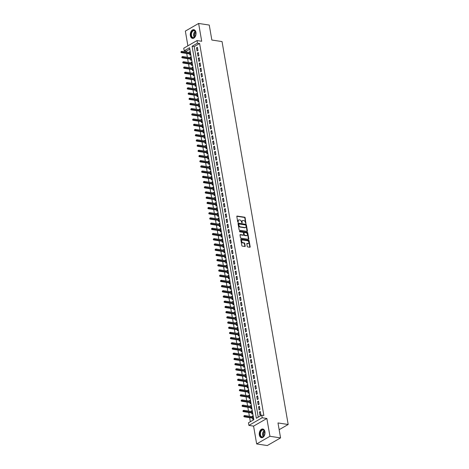 <?xml version="1.0" encoding="UTF-8"?>
<svg xmlns="http://www.w3.org/2000/svg" width="469" height="469" viewBox="0 0 469 469"><rect width="100%" height="100%" fill="white"/><g stroke="black" fill="none" stroke-linecap="round" stroke-linejoin="round"><path stroke-width="0.7" d="M245.867 223.52L245.158 217.78A0.551 0.375 60.1 0 0 244.654 217.206L237.144 216.068A0.551 0.375 60.1 0 0 236.816 216.514L237.754 221.943L238.234 222.324L238.217 221.327A1.77 1.202 60.1 0 1 238.668 219.996A1.77 1.202 60.1 0 1 239.266 219.897L239.894 219.99A1.77 1.202 60.1 0 1 241.512 221.831L241.986 222.933L242.092 221.919A1.77 1.202 60.1 0 1 242.549 220.588A1.77 1.202 60.1 0 1 243.147 220.489L243.774 220.582A1.77 1.202 60.1 0 1 245.393 222.417L245.867 223.52M245.744 223.473L244.8 217.991A0.551 0.375 60.1 0 0 244.296 217.417L236.822 216.279M237.982 222.294L237.853 221.538L238.217 221.327M241.863 222.886L241.734 222.124L242.092 221.919M264.932 431.738A4.397 2.843 -81.4 0 0 262.792 429.006A4.397 2.843 -81.4 0 0 259.334 434.962A4.397 2.843 -81.4 0 0 261.473 437.694A4.397 2.843 -81.4 0 0 264.932 431.738M195.96 32.425A4.397 2.843 -81.4 0 0 193.82 29.694A4.397 2.843 -81.4 0 0 190.361 35.65A4.397 2.843 -81.4 0 0 192.501 38.382A4.397 2.843 -81.4 0 0 195.96 32.425M247.233 246.366A0.551 0.375 60.1 0 0 247.738 246.94L249.842 247.263A0.551 0.375 60.1 0 0 250.176 246.817L249.133 240.79A0.551 0.375 60.1 0 0 248.629 240.216L241.119 239.073A0.551 0.375 60.1 0 0 240.79 239.524L241.828 245.551A0.551 0.375 60.1 0 0 242.332 246.125L244.877 246.506A0.551 0.375 60.1 0 0 245.211 246.061L244.765 243.481A0.551 0.375 60.1 0 0 244.255 242.907L242.995 242.719A1.477 1.002 60.1 0 1 241.734 241.523A1.477 1.002 60.1 0 1 242.022 240.069A1.477 1.002 60.1 0 1 242.526 239.987L247.468 240.738A1.477 1.002 60.1 0 1 248.728 241.928A1.477 1.002 60.1 0 1 248.441 243.382A1.477 1.002 60.1 0 1 247.937 243.47L247.116 243.341A0.551 0.375 60.1 0 0 246.788 243.792L247.233 246.366M261.737 415.159L262.183 417.762L248.904 425.406L248.459 422.809L253.84 419.708L189.587 47.709L184.2 50.81L183.754 48.207L197.033 40.563L197.478 43.16L192.097 46.261L256.355 418.26L261.737 415.159L263.859 415.481L199.606 43.482L197.478 43.16M197.033 40.563L201.705 41.272L198.627 23.45L209.256 25.062L211.841 40.023L222.042 41.571L288.183 424.492L277.982 422.944L280.568 437.905L269.939 436.293L266.861 418.471L262.183 417.762M247.099 231.381A0.551 0.375 60.1 0 0 247.433 230.93L246.389 224.909A0.551 0.375 60.1 0 0 245.885 224.334L238.375 223.191A0.551 0.375 60.1 0 0 238.047 223.643L239.084 229.663A0.551 0.375 60.1 0 0 239.589 230.238L247.099 231.381M247.761 232.847L248.805 238.873A0.551 0.375 60.1 0 1 248.47 239.319L240.96 238.182A0.551 0.375 60.1 0 1 240.456 237.607L240.011 235.028A0.551 0.375 60.1 0 1 240.339 234.582L243.388 235.045A0.551 0.375 60.1 0 0 243.716 234.594L243.423 232.888A0.551 0.375 60.1 0 0 242.913 232.313L239.741 231.833L239.618 231.117L247.257 232.272A0.551 0.375 60.1 0 1 247.761 232.847L247.403 233.052L248.441 239.079L248.805 238.873M280.568 437.905L267.289 445.55L256.66 443.938L269.939 436.293M198.627 23.45L185.349 31.095L187.893 45.821M252.328 416.683L252.24 416.167L253.254 416.32M252.574 418.102L252.779 419.292L253.676 418.776L253.137 415.651L252.24 416.167M251.431 411.483L251.343 410.967L252.357 411.12M251.677 412.902L251.882 414.086L252.779 413.57L252.24 410.451L251.343 410.967M250.534 406.277L250.446 405.761L251.454 405.914M250.78 407.696L250.985 408.886L251.882 408.37L251.343 405.245L250.446 405.761M249.631 401.077L249.543 400.561L250.557 400.714M249.877 402.496L250.083 403.68L250.979 403.164L250.44 400.045L249.543 400.561M248.734 395.871L248.646 395.355L249.66 395.514M248.98 397.29L249.186 398.48L250.083 397.964L249.543 394.839L248.646 395.355M247.837 390.671L247.749 390.155L248.763 390.308M248.083 392.09L248.289 393.274L249.186 392.758L248.646 389.639L247.749 390.155M246.94 385.465L246.846 384.949L247.861 385.108M247.181 386.884L247.386 388.074L248.283 387.558L247.743 384.433L246.846 384.949M246.037 380.265L245.949 379.749L246.964 379.902M246.284 381.684L246.489 382.868L247.386 382.352L246.846 379.233L245.949 379.749M245.14 375.059L245.053 374.543L246.067 374.702M245.387 376.484L245.592 377.668L246.489 377.152L245.949 374.028L245.053 374.543M244.243 369.859L244.156 369.343L245.164 369.496M244.49 371.278L244.695 372.462L245.592 371.946L245.053 368.827L244.156 369.343M243.341 364.659L243.253 364.143L244.267 364.296M243.587 366.078L243.792 367.262L244.689 366.746L244.15 363.622L243.253 364.143M242.444 359.453L242.356 358.937L243.37 359.09M242.69 360.872L242.895 362.062L243.792 361.54L243.253 358.422L242.356 358.937M241.547 354.253L241.459 353.737L242.467 353.89M241.793 355.672L241.998 356.856L242.895 356.34L242.356 353.216L241.459 353.737M240.65 349.047L240.556 348.531L241.57 348.684M240.89 350.466L241.095 351.656L241.992 351.134L241.453 348.016L240.556 348.531M239.747 343.847L239.659 343.331L240.673 343.484M239.993 345.266L240.198 346.45L241.095 345.934L240.556 342.816L239.659 343.331M238.85 338.641L238.762 338.126L239.776 338.278M239.096 340.06L239.301 341.25L240.198 340.734L239.659 337.61L238.762 338.126M237.953 333.441L237.859 332.926L238.873 333.078M238.199 334.86L238.399 336.044L239.301 335.528L238.762 332.41L237.859 332.926M237.05 328.236L236.962 327.72L237.976 327.872M237.296 329.654L237.502 330.844L238.399 330.328L237.859 327.204L236.962 327.72M236.153 323.035L236.065 322.52L237.079 322.672M236.399 324.454L236.605 325.638L237.502 325.123L236.962 322.004L236.065 322.52M235.256 317.83L235.168 317.314L236.177 317.472M235.502 319.248L235.708 320.438L236.605 319.922L236.065 316.798L235.168 317.314M234.359 312.63L234.266 312.114L235.28 312.266M234.6 314.048L234.805 315.232L235.702 314.717L235.162 311.598L234.266 312.114M233.456 307.424L233.369 306.908L234.383 307.066M233.703 308.842L233.908 310.032L234.805 309.517L234.266 306.392L233.369 306.908M232.56 302.224L232.472 301.708L233.486 301.86M232.806 303.642L233.011 304.827L233.908 304.311L233.369 301.192L232.472 301.708M231.663 297.018L231.569 296.502L232.583 296.66M231.903 298.442L232.108 299.627L233.005 299.111L232.466 295.986L231.569 296.502M230.76 291.818L230.672 291.302L231.686 291.454M231.006 293.236L231.211 294.421L232.108 293.905L231.569 290.786L230.672 291.302M229.863 286.618L229.775 286.096L230.789 286.254M230.109 288.036L230.314 289.221L231.211 288.705L230.672 285.58L229.775 286.096M228.966 281.412L228.878 280.896L229.886 281.048M229.212 282.83L229.417 284.021L230.314 283.499L229.775 280.38L228.878 280.896M228.063 276.212L227.975 275.696L228.989 275.848M228.309 277.63L228.514 278.815L229.411 278.299L228.872 275.174L227.975 275.696M227.166 271.006L227.078 270.49L228.092 270.642M227.412 272.425L227.617 273.615L228.514 273.093L227.975 269.974L227.078 270.49M226.269 265.806L226.181 265.29L227.189 265.442M226.515 267.224L226.72 268.409L227.617 267.893L227.078 264.768L226.181 265.29M225.372 260.6L225.278 260.084L226.293 260.236M225.612 262.019L225.818 263.209L226.715 262.693L226.175 259.568L225.278 260.084M224.469 255.4L224.381 254.884L225.396 255.036M224.715 256.819L224.921 258.003L225.818 257.487L225.278 254.368L224.381 254.884M223.572 250.194L223.484 249.678L224.499 249.83M223.819 251.613L224.024 252.803L224.921 252.287L224.381 249.162L223.484 249.678M222.675 244.994L222.587 244.478L223.596 244.63M222.922 246.413L223.121 247.597L224.024 247.081L223.484 243.962L222.587 244.478M221.773 239.788L221.685 239.272L222.699 239.43M222.019 241.207L222.224 242.397L223.121 241.881L222.582 238.756L221.685 239.272M220.876 234.588L220.788 234.072L221.802 234.224M221.122 236.007L221.327 237.191L222.224 236.675L221.685 233.556L220.788 234.072M219.979 229.382L219.891 228.866L220.899 229.024M220.225 230.801L220.43 231.991L221.327 231.475L220.788 228.35L219.891 228.866M219.082 224.182L218.988 223.666L220.002 223.819M219.322 225.601L219.527 226.785L220.424 226.269L219.885 223.15L218.988 223.666M218.179 218.976L218.091 218.46L219.105 218.618M218.425 220.401L218.63 221.585L219.527 221.069L218.988 217.944L218.091 218.46M217.282 213.776L217.194 213.26L218.208 213.413M217.528 215.195L217.733 216.379L218.63 215.863L218.091 212.744L217.194 213.26M216.385 208.576L216.291 208.054L217.305 208.213M216.625 209.995L216.83 211.179L217.727 210.663L217.194 207.538L216.291 208.054M215.482 203.37L215.394 202.854L216.408 203.007M215.728 204.789L215.933 205.973L216.83 205.457L216.291 202.338L215.394 202.854M214.585 198.17L214.497 197.654L215.511 197.807M214.831 199.589L215.037 200.773L215.933 200.257L215.394 197.132L214.497 197.654M213.688 192.964L213.6 192.448L214.609 192.601M213.934 194.383L214.14 195.573L215.037 195.051L214.497 191.932L213.6 192.448M212.791 187.764L212.697 187.248L213.712 187.401M213.032 189.183L213.237 190.367L214.134 189.851L213.594 186.726L212.697 187.248M211.888 182.558L211.8 182.042L212.815 182.195M212.135 183.977L212.34 185.167L213.237 184.645L212.697 181.526L211.8 182.042M210.991 177.358L210.903 176.842L211.918 176.995M211.238 178.777L211.443 179.961L212.34 179.445L211.8 176.326L210.903 176.842M210.094 172.152L210.001 171.636L211.015 171.789M210.335 173.571L210.54 174.761L211.437 174.245L210.898 171.121L210.001 171.636M209.192 166.952L209.104 166.436L210.118 166.589M209.438 168.371L209.643 169.555L210.54 169.039L210.001 165.92L209.104 166.436M208.295 161.746L208.207 161.23L209.221 161.389M208.541 163.165L208.746 164.355L209.643 163.839L209.104 160.715L208.207 161.23M207.398 156.546L207.31 156.03L208.318 156.183M207.644 157.965L207.849 159.149L208.746 158.633L208.207 155.515L207.31 156.03M206.495 151.34L206.407 150.825L207.421 150.983M206.741 152.759L206.946 153.949L207.843 153.433L207.304 150.309L206.407 150.825M205.598 146.14L205.51 145.625L206.524 145.777M205.844 147.559L206.049 148.743L206.946 148.227L206.407 145.109L205.51 145.625M204.701 140.935L204.613 140.419L205.621 140.577M204.947 142.359L205.152 143.543L206.049 143.027L205.51 139.903L204.613 140.419M203.804 135.734L203.71 135.219L204.724 135.371M204.044 137.153L204.25 138.337L205.146 137.822L204.607 134.703L203.71 135.219M202.901 130.529L202.813 130.013L203.827 130.171M203.147 131.953L203.353 133.137L204.25 132.621L203.71 129.497L202.813 130.013M202.004 125.329L201.916 124.813L202.93 124.965M202.25 126.747L202.456 127.931L203.353 127.416L202.813 124.297L201.916 124.813M201.107 120.128L201.019 119.613L202.028 119.765M201.353 121.547L201.553 122.731L202.456 122.216L201.916 119.091L201.019 119.613M200.204 114.923L200.116 114.407L201.131 114.559M200.451 116.341L200.656 117.531L201.553 117.01L201.013 113.891L200.116 114.407M199.307 109.723L199.219 109.207L200.234 109.359M199.554 111.141L199.759 112.326L200.656 111.81L200.116 108.685L199.219 109.207M198.41 104.517L198.323 104.001L199.331 104.153M198.657 105.935L198.862 107.125L199.759 106.604L199.219 103.485L198.323 104.001M197.513 99.317L197.42 98.801L198.434 98.953M197.754 100.735L197.959 101.92L198.856 101.404L198.317 98.285L197.42 98.801M196.611 94.111L196.523 93.595L197.537 93.747M196.857 95.529L197.062 96.72L197.959 96.204L197.42 93.079L196.523 93.595M195.714 88.911L195.626 88.395L196.64 88.547M195.96 90.329L196.165 91.514L197.062 90.998L196.523 87.879L195.626 88.395M194.817 83.705L194.723 83.189L195.737 83.341M195.057 85.124L195.262 86.314L196.159 85.798L195.626 82.673L194.723 83.189M193.914 78.505L193.826 77.989L194.84 78.141M194.16 79.923L194.365 81.108L195.262 80.592L194.723 77.473L193.826 77.989M193.017 73.299L192.929 72.783L193.943 72.941M193.263 74.718L193.468 75.908L194.365 75.392L193.826 72.267L192.929 72.783M192.12 68.099L192.032 67.583L193.04 67.735M192.366 69.518L192.571 70.702L193.468 70.186L192.929 67.067L192.032 67.583M191.217 62.893L191.129 62.377L192.143 62.535M191.463 64.317L191.669 65.502L192.566 64.986L192.026 61.861L191.129 62.377M190.32 57.693L190.232 57.177L191.246 57.329M190.566 59.112L190.772 60.296L191.669 59.78L191.129 56.661L190.232 57.177M197.947 50.447L197.408 47.322L196.511 47.838L197.05 50.963L197.947 50.447M198.844 55.647L198.305 52.528L197.408 53.044L197.947 56.163L198.844 55.647M199.747 60.853L199.208 57.728L198.311 58.244L198.85 61.369L199.747 60.853M200.644 66.053L200.105 62.934L199.208 63.45L199.747 66.569L200.644 66.053M201.541 71.259L201.002 68.134L200.105 68.65L200.644 71.775L201.541 71.259M202.444 76.459L201.905 73.34L201.008 73.856L201.547 76.975L202.444 76.459M203.341 81.665L202.801 78.54L201.905 79.056L202.444 82.181L203.341 81.665M204.238 86.865L203.698 83.746L202.801 84.262L203.341 87.381L204.238 86.865M205.135 92.065L204.595 88.946L203.698 89.462L204.238 92.586L205.135 92.065M206.038 97.271L205.498 94.146L204.601 94.668L205.141 97.787L206.038 97.271M206.935 102.471L206.395 99.352L205.498 99.868L206.038 102.992L206.935 102.471M207.831 107.677L207.292 104.552L206.395 105.074L206.935 108.192L207.831 107.677M208.734 112.877L208.195 109.758L207.298 110.274L207.837 113.392L208.734 112.877M209.631 118.082L209.092 114.958L208.195 115.474L208.734 118.598L209.631 118.082M210.528 123.283L209.989 120.164L209.092 120.68L209.631 123.798L210.528 123.283M211.425 128.488L210.886 125.364L209.989 125.88L210.528 129.004L211.425 128.488M212.328 133.688L211.789 130.57L210.892 131.085L211.431 134.204L212.328 133.688M213.225 138.894L212.686 135.77L211.789 136.286L212.328 139.41L213.225 138.894M214.122 144.094L213.583 140.976L212.686 141.491L213.225 144.61L214.122 144.094M215.025 149.3L214.485 146.176L213.588 146.691L214.128 149.816L215.025 149.3M215.922 154.5L215.382 151.381L214.485 151.897L215.025 155.016L215.922 154.5M216.819 159.706L216.279 156.582L215.382 157.097L215.922 160.222L216.819 159.706M217.722 164.906L217.182 161.787L216.279 162.303L216.819 165.422L217.722 164.906M218.618 170.106L218.079 166.987L217.182 167.503L217.722 170.628L218.618 170.106M219.515 175.312L218.976 172.187L218.079 172.709L218.618 175.828L219.515 175.312M220.412 180.512L219.873 177.393L218.976 177.909L219.515 181.034L220.412 180.512M221.315 185.718L220.776 182.593L219.879 183.115L220.418 186.234L221.315 185.718M222.212 190.918L221.673 187.799L220.776 188.315L221.315 191.434L222.212 190.918M223.109 196.124L222.57 192.999L221.673 193.515L222.212 196.64L223.109 196.124M224.012 201.324L223.473 198.205L222.576 198.721L223.115 201.84L224.012 201.324M224.909 206.53L224.37 203.405L223.473 203.921L224.012 207.046L224.909 206.53M225.806 211.73L225.267 208.611L224.37 209.127L224.909 212.246L225.806 211.73M226.703 216.936L226.164 213.811L225.267 214.327L225.806 217.452L226.703 216.936M227.606 222.136L227.066 219.017L226.169 219.533L226.709 222.652L227.606 222.136M228.503 227.342L227.963 224.217L227.066 224.733L227.606 227.858L228.503 227.342M229.4 232.542L228.86 229.423L227.963 229.939L228.503 233.058L229.4 232.542M230.302 237.748L229.763 234.623L228.866 235.139L229.405 238.264L230.302 237.748M231.199 242.948L230.66 239.829L229.763 240.345L230.302 243.464L231.199 242.948M232.096 248.148L231.557 245.029L230.66 245.545L231.199 248.67L232.096 248.148M232.993 253.354L232.46 250.229L231.557 250.751L232.096 253.87L232.993 253.354M233.896 258.554L233.357 255.435L232.46 255.951L232.999 259.076L233.896 258.554M234.793 263.76L234.254 260.635L233.357 261.157L233.896 264.276L234.793 263.76M235.69 268.96L235.151 265.841L234.254 266.357L234.793 269.476L235.69 268.96M236.593 274.166L236.054 271.041L235.157 271.557L235.696 274.682L236.593 274.166M237.49 279.366L236.951 276.247L236.054 276.763L236.593 279.882L237.49 279.366M238.387 284.572L237.847 281.447L236.951 281.963L237.49 285.088L238.387 284.572M239.29 289.772L238.75 286.653L237.853 287.169L238.387 290.288L239.29 289.772M240.187 294.978L239.647 291.853L238.75 292.369L239.29 295.493L240.187 294.978M241.084 300.178L240.544 297.059L239.647 297.575L240.187 300.693L241.084 300.178M241.981 305.383L241.441 302.259L240.544 302.775L241.084 305.899L241.981 305.383M242.883 310.584L242.344 307.465L241.447 307.981L241.986 311.099L242.883 310.584M243.78 315.789L243.241 312.665L242.344 313.181L242.883 316.305L243.78 315.789M244.677 320.989L244.138 317.871L243.241 318.387L243.78 321.505L244.677 320.989M245.58 326.19L245.041 323.071L244.144 323.587L244.683 326.711L245.58 326.19M246.477 331.395L245.938 328.271L245.041 328.792L245.58 331.911L246.477 331.395M247.374 336.595L246.835 333.477L245.938 333.992L246.477 337.117L247.374 336.595M248.271 341.801L247.732 338.677L246.835 339.198L247.374 342.317L248.271 341.801M249.174 347.001L248.634 343.883L247.738 344.398L248.277 347.517L249.174 347.001M250.071 352.207L249.531 349.083L248.634 349.598L249.174 352.723L250.071 352.207M250.968 357.407L250.428 354.288L249.531 354.804L250.071 357.923L250.968 357.407M251.871 362.613L251.331 359.489L250.434 360.004L250.974 363.129L251.871 362.613M252.768 367.813L252.228 364.694L251.331 365.21L251.871 368.329L252.768 367.813M253.665 373.019L253.125 369.894L252.228 370.41L252.768 373.535L253.665 373.019M254.561 378.219L254.028 375.1L253.125 375.616L253.665 378.735L254.561 378.219M255.464 383.425L254.925 380.3L254.028 380.816L254.567 383.941L255.464 383.425M256.361 388.625L255.822 385.506L254.925 386.022L255.464 389.141L256.361 388.625M257.258 393.831L256.719 390.706L255.822 391.222L256.361 394.347L257.258 393.831M258.161 399.031L257.622 395.912L256.725 396.428L257.264 399.547L258.161 399.031M259.058 404.237L258.519 401.112L257.622 401.628L258.161 404.753L259.058 404.237M259.955 409.437L259.416 406.312L258.519 406.834L259.058 409.953L259.955 409.437M199.606 43.482L194.225 46.583L258.237 417.176M259.421 412.034L259.955 415.159L260.858 414.637L260.318 411.518L259.421 412.034L260.43 412.187M189.828 49.116L186.328 51.133L186.486 52.041M186.732 53.466L187.383 57.247M187.629 58.666L188.28 62.447M188.526 63.866L189.183 67.653M189.423 69.072L190.08 72.853M190.326 74.272L190.977 78.059M191.223 79.478L191.88 83.259M192.12 84.678L192.777 88.465M193.023 89.884L193.674 93.665M193.92 95.084L194.571 98.871M194.817 100.29L195.473 104.071M195.72 105.49L196.37 109.277M196.617 110.696L197.267 114.477M197.513 115.896L198.17 119.683M198.41 121.102L199.067 124.883M199.313 126.302L199.964 130.083M200.21 131.508L200.861 135.289M201.107 136.708L201.764 140.489M202.01 141.908L202.661 145.695M202.907 147.114L203.558 150.895M203.804 152.314L204.461 156.101M204.701 157.52L205.358 161.301M205.604 162.72L206.254 166.507M206.501 167.925L207.157 171.707M207.398 173.125L208.054 176.913M208.3 178.331L208.951 182.113M209.197 183.531L209.848 187.319M210.094 188.737L210.751 192.519M210.997 193.937L211.648 197.725M211.894 199.143L212.545 202.925M212.791 204.343L213.448 208.125M213.688 209.549L214.345 213.331M214.591 214.749L215.242 218.531M215.488 219.949L216.139 223.736M216.385 225.155L217.041 228.936M217.288 230.355L217.938 234.142M218.185 235.561L218.835 239.342M219.082 240.761L219.738 244.548M219.979 245.967L220.635 249.748M220.881 251.167L221.532 254.954M221.778 256.373L222.429 260.154M222.675 261.573L223.332 265.36M223.578 266.779L224.229 270.56M224.475 271.979L225.126 275.766M225.372 277.185L226.029 280.966M226.269 282.385L226.926 286.166M227.172 287.591L227.823 291.372M228.069 292.791L228.725 296.572M228.966 297.991L229.622 301.778M229.869 303.197L230.519 306.978M230.766 308.397L231.416 312.184M231.663 313.603L232.319 317.384M232.565 318.803L233.216 322.59M233.462 324.009L234.113 327.79M234.359 329.209L235.016 332.996M235.256 334.415L235.913 338.196M236.159 339.615L236.81 343.402M237.056 344.821L237.707 348.602M237.953 350.021L238.61 353.808M238.856 355.226L239.507 359.008M239.753 360.426L240.404 364.208M240.65 365.632L241.306 369.414M241.547 370.832L242.203 374.614M242.45 376.038L243.1 379.82M243.347 381.238L244.003 385.02M244.243 386.438L244.9 390.226M245.146 391.644L245.797 395.426M246.043 396.844L246.694 400.632M246.94 402.05L247.597 405.832M247.837 407.25L248.494 411.037M248.74 412.456L249.391 416.238M249.637 417.656L250.34 421.725M189.669 53.912L189.875 55.096L190.772 54.58L190.232 51.455L189.335 51.971L189.423 52.487M279.149 429.698L288.183 424.492M266.861 418.471L253.582 426.116L256.66 443.938M253.582 426.116L248.904 425.406M186.328 51.133L184.2 50.81M194.225 46.583L192.097 46.261M189.335 51.971L190.35 52.129M196.511 47.838L197.525 47.996M197.408 53.044L198.422 53.196M198.311 58.244L199.319 58.402M199.208 63.45L200.222 63.602M200.105 68.65L201.119 68.802M201.008 73.856L202.016 74.008M201.905 79.056L202.919 79.208M202.801 84.262L203.816 84.414M203.698 89.462L204.713 89.614M204.601 94.668L205.61 94.82M205.498 99.868L206.512 100.02M206.395 105.074L207.409 105.226M207.298 110.274L208.306 110.426M208.195 115.474L209.209 115.632M209.092 120.68L210.106 120.832M209.989 125.88L211.003 126.038M210.892 131.085L211.906 131.238M211.789 136.286L212.803 136.444M212.686 141.491L213.7 141.644M213.588 146.691L214.597 146.844M214.485 151.897L215.5 152.05M215.382 157.097L216.397 157.25M216.279 162.303L217.294 162.456M217.182 167.503L218.196 167.656M218.079 172.709L219.093 172.862M218.976 177.909L219.99 178.062M219.879 183.115L220.887 183.268M220.776 188.315L221.79 188.468M221.673 193.515L222.687 193.674M222.576 198.721L223.584 198.874M223.473 203.921L224.487 204.079M224.37 209.127L225.384 209.28M225.267 214.327L226.281 214.485M226.169 219.533L227.184 219.685M227.066 224.733L228.081 224.886M227.963 229.939L228.978 230.091M228.866 235.139L229.874 235.291M229.763 240.345L230.777 240.497M230.66 245.545L231.674 245.697M231.557 250.751L232.571 250.903M232.46 255.951L233.474 256.103M233.357 261.157L234.371 261.309M234.254 266.357L235.268 266.509M235.157 271.557L236.165 271.715M236.054 276.763L237.068 276.915M236.951 281.963L237.965 282.121M237.853 287.169L238.862 287.321M238.75 292.369L239.765 292.527M239.647 297.575L240.661 297.727M240.544 302.775L241.558 302.933M241.447 307.981L242.455 308.133M242.344 313.181L243.358 313.333M243.241 318.387L244.255 318.539M244.144 323.587L245.152 323.739M245.041 328.792L246.055 328.945M245.938 333.992L246.952 334.145M246.835 339.198L247.849 339.351M247.738 344.398L248.752 344.551M248.634 349.598L249.649 349.757M249.531 354.804L250.546 354.957M250.434 360.004L251.443 360.163M251.331 365.21L252.345 365.363M252.228 370.41L253.242 370.569M253.125 375.616L254.139 375.769M254.028 380.816L255.042 380.975M254.925 386.022L255.939 386.175M255.822 391.222L256.836 391.375M256.725 396.428L257.733 396.581M257.622 401.628L258.636 401.781M258.519 406.834L259.533 406.986M242.379 220.711A1.77 1.202 60.1 0 0 242.186 220.793A1.77 1.202 60.1 0 0 241.734 222.124M238.498 220.125A1.77 1.202 60.1 0 0 238.305 220.201A1.77 1.202 60.1 0 0 237.853 221.538M247.063 231.375A0.551 0.375 60.1 0 0 247.069 231.141L246.032 225.114A0.551 0.375 60.1 0 0 245.527 224.54L238.053 223.408M245.903 225.378L245.551 224.979L238.956 223.977L238.856 225.032A1.77 1.202 60.1 0 0 240.474 226.867L244.976 227.553A1.77 1.202 60.1 0 0 245.58 227.453A1.77 1.202 60.1 0 0 246.032 226.122L245.903 225.378M238.598 224.182L238.369 224.499L238.727 224.293M245.387 227.529A1.77 1.202 60.1 0 1 245.217 227.658A1.77 1.202 60.1 0 1 244.619 227.758L240.11 227.072A1.77 1.202 60.1 0 1 238.492 225.237L238.369 224.499M240.022 234.793L243.03 235.25A0.551 0.375 60.1 0 0 243.335 235.075M239.383 231.34L247.257 232.272M246.547 235.52A1.477 1.002 60.1 0 0 247.052 235.438A1.477 1.002 60.1 0 0 247.333 233.984A1.477 1.002 60.1 0 0 246.073 232.788L244.331 232.524A0.551 0.375 60.1 0 0 244.003 232.976L244.302 234.682A0.551 0.375 60.1 0 0 244.806 235.256L246.547 235.52L246.19 235.731A1.477 1.002 60.1 0 0 246.688 235.643A1.477 1.002 60.1 0 0 246.852 235.514M243.974 232.735A0.551 0.375 60.1 0 0 243.646 233.181L244.003 232.976M246.19 235.731L244.449 235.467A0.551 0.375 60.1 0 1 243.939 234.893L243.646 233.181M247.403 233.052A0.551 0.375 60.1 0 0 246.899 232.477M248.248 243.458A1.477 1.002 60.1 0 1 248.083 243.593A1.477 1.002 60.1 0 1 247.579 243.675L246.794 243.558M241.857 240.198A1.477 1.002 60.1 0 0 241.664 240.275A1.477 1.002 60.1 0 0 241.377 241.728A1.477 1.002 60.1 0 0 242.637 242.924L242.995 242.719M244.841 246.501A0.551 0.375 60.1 0 0 244.847 246.266L244.402 243.687A0.551 0.375 60.1 0 0 243.898 243.118L242.637 242.924M249.807 247.257A0.551 0.375 60.1 0 0 249.813 247.022L248.775 240.996A0.551 0.375 60.1 0 0 248.271 240.421L240.796 239.29M181.175 51.543L180.905 52.27L181.175 51.543L181.837 51.338L181.995 52.276L181.351 52.645L190.684 54.064M181.263 52.065L190.596 53.577M181.837 51.338L190.437 52.645M181.351 52.645L180.905 52.27M191.076 35.486A3.805 2.456 98.6 0 1 192.788 30.637A3.805 2.456 98.6 0 1 195.86 32.402A3.805 2.456 98.6 0 1 195.919 32.695A3.805 2.456 98.6 0 1 195.256 36.4A3.805 2.456 98.6 0 1 192.823 37.831A3.805 2.456 98.6 0 1 191.076 35.486M195.878 32.484A3.523 2.275 -81.4 0 0 194.236 30.637A3.523 2.275 -81.4 0 0 191.469 35.415A3.523 2.275 -81.4 0 0 193.181 37.602A3.523 2.275 -81.4 0 0 195.297 36.33M195.168 36.518A2.773 1.794 98.6 0 1 194.846 35.58A2.773 1.794 98.6 0 1 195.819 32.267M194.131 29.77A4.368 2.826 -81.4 0 0 190.719 35.691A4.368 2.826 -81.4 0 0 192.823 38.405M260.735 431.058A3.805 2.456 98.6 0 1 264.833 431.715A3.805 2.456 98.6 0 1 264.229 435.713A3.805 2.456 98.6 0 1 264.205 435.748A3.805 2.456 98.6 0 1 260.676 436.363A3.805 2.456 98.6 0 1 260.735 431.058M264.85 431.797A3.523 2.275 -81.4 0 0 263.215 429.95A3.523 2.275 -81.4 0 0 261.075 431.263A3.523 2.275 -81.4 0 0 260.453 434.804A3.523 2.275 -81.4 0 0 262.153 436.915A3.523 2.275 -81.4 0 0 264.27 435.642M264.147 435.83A2.773 1.794 98.6 0 1 264.323 432.166A2.773 1.794 98.6 0 1 264.792 431.58M263.103 429.082A4.368 2.826 -81.4 0 0 260.477 430.712A4.368 2.826 -81.4 0 0 259.703 435.085A4.368 2.826 -81.4 0 0 261.796 437.718M182.072 56.749L181.802 57.476L182.072 56.749L182.734 56.544L182.898 57.476L182.248 57.851L191.581 59.264M182.165 57.271L191.499 58.783M182.734 56.544L191.334 57.845M182.248 57.851L181.802 57.476M182.974 61.949L182.705 62.676L182.974 61.949L183.631 61.744L183.795 62.682L183.15 63.051L192.478 64.47M183.062 62.471L192.396 63.983M183.631 61.744L192.231 63.051M183.15 63.051L182.705 62.676M183.871 67.155L183.602 67.882L183.871 67.155L184.534 66.944L184.692 67.882L184.047 68.257L193.375 69.67M183.959 67.677L193.292 69.189M184.534 66.944L193.134 68.251M184.047 68.257L183.602 67.882M184.768 72.355L184.499 73.082L184.768 72.355L185.431 72.15L185.589 73.088L184.944 73.457L194.277 74.876M184.862 72.877L194.189 74.389M185.431 72.15L194.031 73.457M184.944 73.457L184.499 73.082M185.665 77.561L185.402 78.288L185.665 77.561L186.328 77.35L186.492 78.288L185.841 78.663L195.174 80.076M185.759 78.077L195.092 79.595M186.328 77.35L194.928 78.657M185.841 78.663L185.402 78.288M186.568 82.761L186.299 83.488L186.568 82.761L187.225 82.556L187.389 83.494L186.744 83.863L196.071 85.282M186.656 83.283L195.989 84.795M187.225 82.556L195.825 83.863M186.744 83.863L186.299 83.488M187.465 87.967L187.195 88.694L187.465 87.967L188.128 87.756L188.286 88.694L187.641 89.069L196.974 90.482M187.553 88.483L196.886 90.001M188.128 87.756L196.728 89.063M187.641 89.069L187.195 88.694M188.362 93.167L188.092 93.894L188.362 93.167L189.025 92.962L189.189 93.9L188.538 94.269L197.871 95.688M188.456 93.689L197.789 95.201M189.025 92.962L197.625 94.263M188.538 94.269L188.092 93.894M189.265 98.373L188.995 99.1L189.265 98.373L189.922 98.162L190.086 99.1L189.441 99.469L198.768 100.888M189.353 98.889L198.686 100.407M189.922 98.162L198.522 99.469M189.441 99.469L188.995 99.1M190.162 103.573L189.892 104.3L190.162 103.573L190.824 103.368L190.983 104.306L190.338 104.675L199.665 106.088M190.25 104.095L199.583 105.607M190.824 103.368L199.425 104.669M190.338 104.675L189.892 104.3M191.059 108.779L190.789 109.506L191.059 108.779L191.721 108.568L191.88 109.506L191.235 109.875L200.568 111.294M191.153 109.295L200.486 110.813M191.721 108.568L200.322 109.875M191.235 109.875L190.789 109.506M191.962 113.979L191.692 114.706L191.962 113.979L192.618 113.774L192.782 114.706L192.138 115.081L201.465 116.494M192.05 114.5L201.383 116.013M192.618 113.774L201.219 115.075M192.138 115.081L191.692 114.706M192.859 119.179L192.589 119.906L192.859 119.179L193.515 118.974L193.679 119.912L193.035 120.281L202.362 121.7M192.947 119.701L202.28 121.219M193.515 118.974L202.121 120.281M193.035 120.281L192.589 119.906M193.756 124.385L193.486 125.112L193.756 124.385L194.418 124.179L194.576 125.112L193.932 125.487L203.265 126.9M193.844 124.906L203.177 126.419M194.418 124.179L203.018 125.481M193.932 125.487L193.486 125.112M194.653 129.585L194.389 130.312L194.653 129.585L195.315 129.38L195.479 130.318L194.828 130.687L204.162 132.106M194.746 130.106L204.079 131.619M195.315 129.38L203.915 130.687M194.828 130.687L194.389 130.312M195.555 134.791L195.286 135.518L195.555 134.791L196.212 134.585L196.376 135.518L195.731 135.893L205.059 137.306M195.643 135.312L204.976 136.825M196.212 134.585L204.812 135.887M195.731 135.893L195.286 135.518M196.452 139.991L196.183 140.718L196.452 139.991L197.115 139.785L197.273 140.723L196.628 141.093L205.955 142.512M196.54 140.512L205.873 142.025M197.115 139.785L205.715 141.093M196.628 141.093L196.183 140.718M197.349 145.197L197.08 145.923L197.349 145.197L198.012 144.991L198.17 145.923L197.525 146.299L206.858 147.712M197.443 145.718L206.776 147.231M198.012 144.991L206.612 146.293M197.525 146.299L197.08 145.923M198.252 150.397L197.982 151.124L198.252 150.397L198.909 150.191L199.073 151.129L198.428 151.499L207.755 152.917M198.34 150.918L207.673 152.431M198.909 150.191L207.509 151.499M198.428 151.499L197.982 151.124M199.149 155.602L198.879 156.329L199.149 155.602L199.806 155.391L199.97 156.329L199.325 156.705L208.652 158.117M199.237 156.118L208.57 157.637M199.806 155.391L208.412 156.699M199.325 156.705L198.879 156.329M200.046 160.803L199.776 161.529L200.046 160.803L200.709 160.597L200.867 161.535L200.222 161.905L209.555 163.323M200.134 161.324L209.467 162.837M200.709 160.597L209.309 161.905M200.222 161.905L199.776 161.529M200.943 166.008L200.679 166.735L200.943 166.008L201.606 165.797L201.77 166.735L201.119 167.111L210.452 168.523M201.037 166.524L210.37 168.043M201.606 165.797L210.206 167.105M201.119 167.111L200.679 166.735M201.846 171.208L201.576 171.935L201.846 171.208L202.502 171.003L202.667 171.941L202.022 172.311L211.349 173.729M201.934 171.73L211.267 173.243M202.502 171.003L211.103 172.305M202.022 172.311L201.576 171.935M202.743 176.414L202.473 177.141L202.743 176.414L203.405 176.203L203.564 177.141L202.919 177.517L212.252 178.929M202.831 176.93L212.164 178.449M203.405 176.203L212.006 177.511M202.919 177.517L202.473 177.141M203.64 181.614L203.37 182.341L203.64 181.614L204.302 181.409L204.466 182.347L203.816 182.717L213.149 184.129M203.734 182.136L213.067 183.649M204.302 181.409L212.903 182.711M203.816 182.717L203.37 182.341M204.543 186.82L204.273 187.547L204.543 186.82L205.199 186.609L205.363 187.547L204.719 187.917L214.046 189.335M204.631 187.336L213.964 188.855M205.199 186.609L213.8 187.917M204.719 187.917L204.273 187.547M205.44 192.02L205.17 192.747L205.44 192.02L206.102 191.815L206.26 192.747L205.615 193.122L214.943 194.535M205.528 192.542L214.861 194.055M206.102 191.815L214.702 193.117M205.615 193.122L205.17 192.747M206.337 197.22L206.067 197.947L206.337 197.22L206.999 197.015L207.157 197.953L206.512 198.323L215.846 199.741M206.43 197.742L215.758 199.261M206.999 197.015L215.599 198.323M206.512 198.323L206.067 197.947M207.234 202.426L206.97 203.153L207.234 202.426L207.896 202.221L208.06 203.153L207.409 203.528L216.742 204.941M207.327 202.948L216.66 204.461M207.896 202.221L216.496 203.523M207.409 203.528L206.97 203.153M208.136 207.626L207.867 208.353L208.136 207.626L208.793 207.421L208.957 208.359L208.312 208.728L217.639 210.147M208.224 208.148L217.557 209.661M208.793 207.421L217.393 208.728M208.312 208.728L207.867 208.353M209.033 212.832L208.764 213.559L209.033 212.832L209.696 212.627L209.854 213.559L209.209 213.934L218.542 215.347M209.121 213.354L218.454 214.866M209.696 212.627L218.296 213.928M209.209 213.934L208.764 213.559M209.93 218.032L209.661 218.759L209.93 218.032L210.593 217.827L210.757 218.765L210.106 219.134L219.439 220.553M210.024 218.554L219.357 220.067M210.593 217.827L219.193 219.134M210.106 219.134L209.661 218.759M210.833 223.238L210.563 223.965L210.833 223.238L211.49 223.033L211.654 223.965L211.009 224.34L220.336 225.753M210.921 223.76L220.254 225.272M211.49 223.033L220.09 224.334M211.009 224.34L210.563 223.965M211.73 228.438L211.46 229.165L211.73 228.438L212.393 228.233L212.551 229.171L211.906 229.54L221.233 230.959M211.818 228.96L221.151 230.472M212.393 228.233L220.993 229.54M211.906 229.54L211.46 229.165M212.627 233.644L212.357 234.371L212.627 233.644L213.289 233.433L213.448 234.371L212.803 234.746L222.136 236.159M212.721 234.16L222.054 235.678M213.289 233.433L221.89 234.74M212.803 234.746L212.357 234.371M213.53 238.844L213.26 239.571L213.53 238.844L214.186 238.639L214.351 239.577L213.706 239.946L223.033 241.365M213.618 239.366L222.951 240.878M214.186 238.639L222.787 239.946M213.706 239.946L213.26 239.571M214.427 244.05L214.157 244.777L214.427 244.05L215.083 243.839L215.248 244.777L214.603 245.152L223.93 246.565M214.515 244.566L223.848 246.084M215.083 243.839L223.69 245.146M214.603 245.152L214.157 244.777M215.324 249.25L215.054 249.977L215.324 249.25L215.986 249.045L216.145 249.983L215.5 250.352L224.833 251.771M215.412 249.772L224.745 251.284M215.986 249.045L224.587 250.346M215.5 250.352L215.054 249.977M216.221 254.456L215.957 255.183L216.221 254.456L216.883 254.245L217.047 255.183L216.397 255.558L225.73 256.971M216.315 254.972L225.648 256.49M216.883 254.245L225.483 255.552M216.397 255.558L215.957 255.183M217.124 259.656L216.854 260.383L217.124 259.656L217.78 259.451L217.944 260.389L217.299 260.758L226.627 262.171M217.211 260.178L226.545 261.69M217.78 259.451L226.38 260.752M217.299 260.758L216.854 260.383M218.021 264.862L217.751 265.589L218.021 264.862L218.683 264.651L218.841 265.589L218.196 265.958L227.529 267.377M218.108 265.378L227.442 266.896M218.683 264.651L227.283 265.958M218.196 265.958L217.751 265.589M218.917 270.062L218.648 270.789L218.917 270.062L219.58 269.857L219.738 270.789L219.093 271.164L228.426 272.577M219.011 270.584L228.344 272.096M219.58 269.857L228.18 271.158M219.093 271.164L218.648 270.789M219.82 275.262L219.551 275.989L219.82 275.262L220.477 275.057L220.641 275.995L219.996 276.364L229.323 277.783M219.908 275.784L229.241 277.302M220.477 275.057L229.077 276.364M219.996 276.364L219.551 275.989M220.717 280.468L220.448 281.195L220.717 280.468L221.374 280.263L221.538 281.195L220.893 281.57L230.22 282.983M220.805 280.99L230.138 282.502M221.374 280.263L229.98 281.564M220.893 281.57L220.448 281.195M221.614 285.668L221.345 286.395L221.614 285.668L222.277 285.463L222.435 286.401L221.79 286.77L231.123 288.189M221.702 286.19L231.035 287.702M222.277 285.463L230.877 286.77M221.79 286.77L221.345 286.395M222.511 290.874L222.247 291.601L222.511 290.874L223.174 290.669L223.338 291.601L222.687 291.976L232.02 293.389M222.605 291.396L231.938 292.908M223.174 290.669L231.774 291.97M222.687 291.976L222.247 291.601M223.414 296.074L223.144 296.801L223.414 296.074L224.071 295.869L224.235 296.807L223.59 297.176L232.917 298.595M223.502 296.596L232.835 298.108M224.071 295.869L232.671 297.176M223.59 297.176L223.144 296.801M224.311 301.28L224.041 302.007L224.311 301.28L224.973 301.075L225.132 302.007L224.487 302.382L233.82 303.795M224.399 301.801L233.732 303.314M224.973 301.075L233.574 302.376M224.487 302.382L224.041 302.007M225.208 306.48L224.938 307.207L225.208 306.48L225.87 306.275L226.035 307.213L225.384 307.582L234.717 309.001M225.302 307.002L234.635 308.514M225.87 306.275L234.471 307.582M225.384 307.582L224.938 307.207M226.111 311.686L225.841 312.413L226.111 311.686L226.767 311.475L226.932 312.413L226.287 312.788L235.614 314.201M226.199 312.202L235.532 313.72M226.767 311.475L235.368 312.782M226.287 312.788L225.841 312.413M227.008 316.886L226.738 317.613L227.008 316.886L227.67 316.681L227.828 317.619L227.184 317.988L236.511 319.407M227.096 317.407L236.429 318.92M227.67 316.681L236.27 317.988M227.184 317.988L226.738 317.613M227.905 322.092L227.635 322.819L227.905 322.092L228.567 321.881L228.725 322.819L228.081 323.194L237.414 324.607M227.998 322.608L237.326 324.126M228.567 321.881L237.167 323.188M228.081 323.194L227.635 322.819M228.802 327.292L228.538 328.019L228.802 327.292L229.464 327.086L229.628 328.024L228.983 328.394L238.311 329.813M228.895 327.813L238.229 329.326M229.464 327.086L238.064 328.388M228.983 328.394L228.538 328.019M229.704 332.498L229.435 333.225L229.704 332.498L230.361 332.286L230.525 333.225L229.88 333.6L239.208 335.013M229.792 333.013L239.126 334.532M230.361 332.286L238.961 333.594M229.88 333.6L229.435 333.225M230.601 337.698L230.332 338.425L230.601 337.698L231.264 337.492L231.422 338.43L230.777 338.8L240.11 340.213M230.689 338.219L240.022 339.732M231.264 337.492L239.864 338.794M230.777 338.8L230.332 338.425M231.498 342.903L231.229 343.63L231.498 342.903L232.161 342.692L232.325 343.63L231.674 344L241.007 345.419M231.592 343.419L240.925 344.938M232.161 342.692L240.761 344M231.674 344L231.229 343.63M232.401 348.104L232.132 348.83L232.401 348.104L233.058 347.898L233.222 348.83L232.577 349.206L241.904 350.619M232.489 348.625L241.822 350.138M233.058 347.898L241.658 349.2M232.577 349.206L232.132 348.83M233.298 353.304L233.029 354.031L233.298 353.304L233.961 353.098L234.119 354.036L233.474 354.406L242.801 355.824M233.386 353.825L242.719 355.344M233.961 353.098L242.561 354.406M233.474 354.406L233.029 354.031M234.195 358.509L233.925 359.236L234.195 358.509L234.858 358.304L235.016 359.236L234.371 359.612L243.704 361.024M234.289 359.031L243.622 360.544M234.858 358.304L243.458 359.606M234.371 359.612L233.925 359.236M235.098 363.709L234.828 364.436L235.098 363.709L235.755 363.504L235.919 364.442L235.274 364.812L244.601 366.23M235.186 364.231L244.519 365.744M235.755 363.504L244.355 364.812M235.274 364.812L234.828 364.436M235.995 368.915L235.725 369.642L235.995 368.915L236.652 368.71L236.816 369.642L236.171 370.018L245.498 371.43M236.083 369.437L245.416 370.95M236.652 368.71L245.258 370.012M236.171 370.018L235.725 369.642M236.892 374.115L236.622 374.842L236.892 374.115L237.554 373.91L237.713 374.848L237.068 375.218L246.401 376.636M236.98 374.637L246.313 376.15M237.554 373.91L246.155 375.218M237.068 375.218L236.622 374.842M237.789 379.321L237.525 380.048L237.789 379.321L238.451 379.116L238.615 380.048L237.965 380.423L247.298 381.836M237.883 379.843L247.216 381.356M238.451 379.116L247.052 380.418M237.965 380.423L237.525 380.048M238.692 384.521L238.422 385.248L238.692 384.521L239.348 384.316L239.512 385.254L238.868 385.624L248.195 387.042M238.78 385.043L248.113 386.556M239.348 384.316L247.949 385.624M238.868 385.624L238.422 385.248M239.589 389.727L239.319 390.454L239.589 389.727L240.251 389.516L240.409 390.454L239.765 390.829L249.098 392.242M239.677 390.249L249.01 391.762M240.251 389.516L248.851 390.824M239.765 390.829L239.319 390.454M240.486 394.927L240.216 395.654L240.486 394.927L241.148 394.722L241.312 395.66L240.661 396.029L249.995 397.448M240.579 395.449L249.913 396.962M241.148 394.722L249.748 396.029M240.661 396.029L240.216 395.654M241.388 400.133L241.119 400.86L241.388 400.133L242.045 399.922L242.209 400.86L241.564 401.235L250.892 402.648M241.476 400.649L250.809 402.168M242.045 399.922L250.645 401.23M241.564 401.235L241.119 400.86M242.285 405.333L242.016 406.06L242.285 405.333L242.942 405.128L243.106 406.066L242.461 406.435L251.789 407.854M242.373 405.855L251.706 407.368M242.942 405.128L251.548 406.43M242.461 406.435L242.016 406.06M243.182 410.539L242.913 411.266L243.182 410.539L243.845 410.328L244.003 411.266L243.358 411.641L252.691 413.054M243.276 411.055L252.603 412.573M243.845 410.328L252.445 411.635M243.358 411.641L242.913 411.266M244.079 415.739L243.816 416.466L244.079 415.739L244.742 415.534L244.906 416.472L244.255 416.841L253.588 418.26M244.173 416.261L253.506 417.773M244.742 415.534L253.342 416.835M244.255 416.841L243.816 416.466M245.738 223.414L246.096 223.209M237.976 222.236L238.334 222.03M241.857 222.828L242.215 222.617M236.833 216.244L237.144 216.068M244.296 217.417L244.654 217.206M244.8 217.991L245.158 217.78M238.064 223.373L238.375 223.191M245.527 224.54L245.885 224.334M246.032 225.114L246.389 224.909M247.069 231.141L247.433 230.93M238.492 225.237L238.856 225.032M240.11 227.072L240.474 226.867M244.619 227.758L244.976 227.553M240.034 234.758L240.339 234.582M243.03 235.25L243.388 235.045M243.939 234.893L244.302 234.682M244.449 235.467L244.806 235.256M246.805 243.522L247.116 243.341M247.579 243.675L247.937 243.47M243.898 243.118L244.255 242.907M244.402 243.687L244.765 243.481M244.847 246.266L245.211 246.061M240.808 239.254L241.119 239.073M248.271 240.421L248.629 240.216M248.775 240.996L249.133 240.79M249.813 247.022L250.176 246.817M194.359 37.321A3.523 2.275 98.6 0 1 193.679 35.75A3.523 2.275 98.6 0 1 195.28 31.259M195.426 31.452A3.406 2.204 -81.4 0 0 193.967 35.738A3.406 2.204 -81.4 0 0 194.559 37.18M263.332 436.633A3.523 2.275 98.6 0 1 263.291 431.597A3.523 2.275 98.6 0 1 264.252 430.571M264.399 430.765A3.406 2.204 -81.4 0 0 263.555 431.703A3.406 2.204 -81.4 0 0 263.531 436.492M242.186 220.793L242.549 220.588M238.305 220.201L238.668 219.996M238.463 224.205L238.827 224M245.217 227.658L245.58 227.453M243.218 235.221L243.575 235.01M246.688 235.643L247.052 235.438M243.786 232.765L244.144 232.56M248.083 243.593L248.441 243.382M241.664 240.275L242.022 240.069"/></g></svg>
